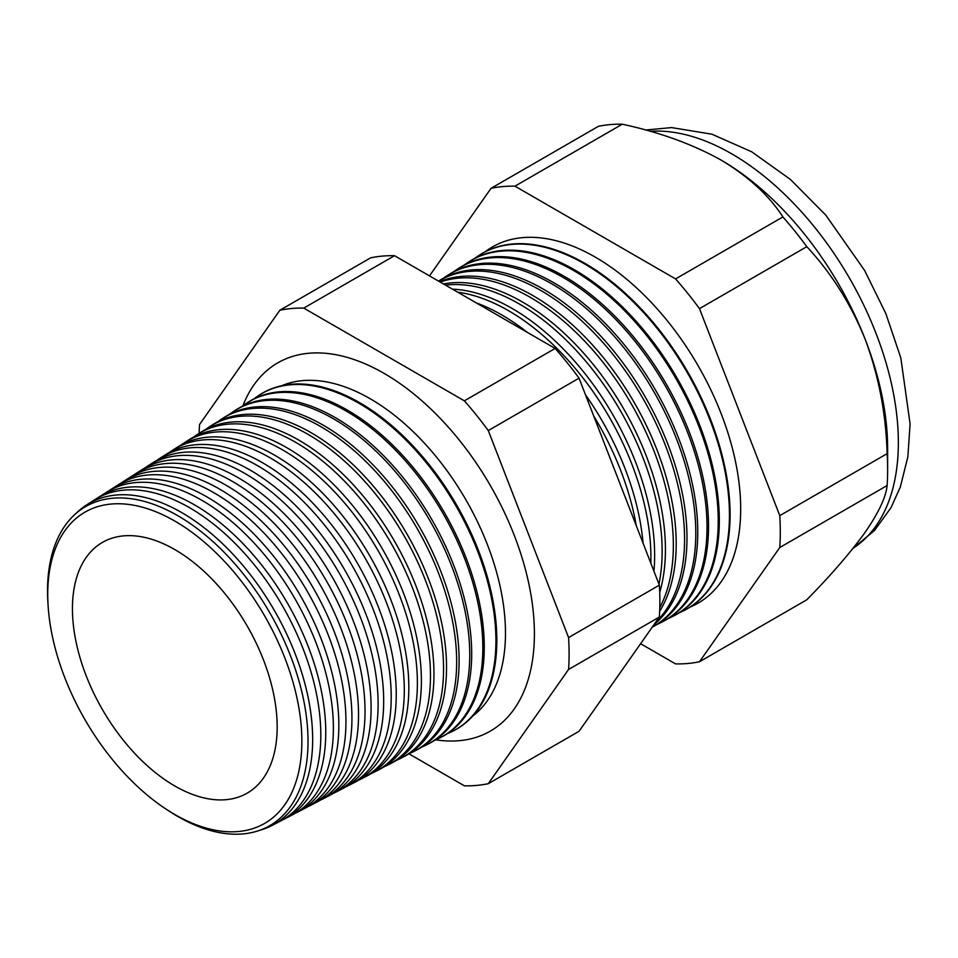 <?xml version="1.0" encoding="UTF-8"?>
<svg xmlns="http://www.w3.org/2000/svg" width="958" height="958" viewBox="0 0 958 958"><rect width="100%" height="100%" fill="white"/><g stroke="black" fill="none" stroke-linecap="round" stroke-linejoin="round"><path stroke-width="1.44" d="M472.593 716.189A191.325 110.469 -120 0 0 493.202 560.981A191.325 110.469 -120 0 0 370.195 398.756A191.325 110.469 -120 0 0 281.784 385.691M435.794 739.815A212.604 122.744 -120 0 0 500.663 723.865A212.604 122.744 -120 0 0 519.835 550.814A212.604 122.744 -120 0 0 384.074 373.381A212.604 122.744 -120 0 0 289.172 357.55A212.604 122.744 -120 0 0 242.913 405.749M48.104 605.672L47.9 602.402A184.187 106.338 60 0 1 177.769 515.679A184.187 106.338 60 0 1 308.021 741.264A184.187 106.338 60 0 1 177.769 816.467A184.187 106.338 60 0 1 167.973 810.384L165.243 808.564A179.685 103.739 -120 0 0 174.811 814.504A179.685 103.739 -120 0 0 301.866 741.145A179.685 103.739 -120 0 0 174.811 521.068A179.685 103.739 -120 0 0 48.104 605.672A179.685 103.739 -120 0 0 165.243 808.564M258.995 830.526A185.229 106.949 -120 0 0 271.988 825.497A185.229 106.949 -120 0 0 303.303 677.881A185.229 106.949 -120 0 0 181.685 512.566A185.229 106.949 -120 0 0 86.819 504.77A185.229 106.949 -120 0 0 75.957 513.5M86.819 504.77L94.483 499.884A185.624 107.164 60 0 1 189.552 507.704A185.624 107.164 60 0 1 311.434 673.366A185.624 107.164 60 0 1 280.047 821.293L271.988 825.497M282.466 819.964A185.852 107.308 -120 0 0 284.945 818.743A185.852 107.308 -120 0 0 316.368 670.624A185.852 107.308 -120 0 0 194.342 504.758A185.852 107.308 -120 0 0 99.141 496.927A185.852 107.308 -120 0 0 96.842 498.459M99.141 496.927L106.326 492.364A186.223 107.512 60 0 1 201.707 500.208A186.223 107.512 60 0 1 323.972 666.397A186.223 107.512 60 0 1 292.489 814.803L284.945 818.743M295.148 813.33A186.475 107.667 -120 0 0 297.89 811.977A186.475 107.667 -120 0 0 329.42 663.367A186.475 107.667 -120 0 0 206.988 496.939A186.475 107.667 -120 0 0 111.475 489.083A186.475 107.667 -120 0 0 108.937 490.783M111.475 489.083L118.169 484.832A186.822 107.859 60 0 1 213.85 492.699A186.822 107.859 60 0 1 336.509 659.427A186.822 107.859 60 0 1 304.931 808.312L297.89 811.977M307.841 806.696A187.109 108.026 -120 0 0 310.847 805.223A187.109 108.026 -120 0 0 342.485 656.11A187.109 108.026 -120 0 0 219.633 489.131A187.109 108.026 -120 0 0 123.798 481.251A187.109 108.026 -120 0 0 121.031 483.119M123.798 481.251L130.013 477.3A187.421 108.206 60 0 1 226.004 485.203A187.421 108.206 60 0 1 349.059 652.458A187.421 108.206 60 0 1 317.373 801.822L310.847 805.223M320.535 800.05A187.732 108.386 -120 0 0 323.804 798.469A187.732 108.386 -120 0 0 355.538 648.853A187.732 108.386 -120 0 0 232.279 481.323A187.732 108.386 -120 0 0 136.132 473.408A187.732 108.386 -120 0 0 133.126 475.443M136.132 473.408L141.856 469.767A188.019 108.553 60 0 1 238.147 477.695A188.019 108.553 60 0 1 361.597 645.488A188.019 108.553 60 0 1 329.815 795.332L323.804 798.469M333.216 793.416A188.355 108.745 -120 0 0 336.749 791.703A188.355 108.745 -120 0 0 368.602 641.597A188.355 108.745 -120 0 0 244.937 473.503A188.355 108.745 -120 0 0 148.454 465.564A188.355 108.745 -120 0 0 145.221 467.779M148.454 465.564L153.687 462.247A188.618 108.901 60 0 1 250.301 470.186A188.618 108.901 60 0 1 374.147 638.519A188.618 108.901 60 0 1 342.257 788.841L336.749 791.703M345.91 786.769A188.977 109.104 -120 0 0 349.706 784.949A188.977 109.104 -120 0 0 381.655 634.352A188.977 109.104 -120 0 0 257.582 465.696A188.977 109.104 -120 0 0 160.788 457.732A188.977 109.104 -120 0 0 157.316 460.103M160.788 457.732L165.53 454.715A189.217 109.248 60 0 1 262.456 462.69A189.217 109.248 60 0 1 386.685 631.55A189.217 109.248 60 0 1 354.7 782.351L349.706 784.949M358.591 780.135A189.6 109.463 -120 0 0 362.663 778.195A189.6 109.463 -120 0 0 394.72 627.095A189.6 109.463 -120 0 0 270.228 457.876A189.6 109.463 -120 0 0 173.123 449.889A189.6 109.463 -120 0 0 169.41 452.439M173.123 449.889L177.374 447.182A189.816 109.595 60 0 1 274.599 455.182A189.816 109.595 60 0 1 399.235 624.58A189.816 109.595 60 0 1 367.13 775.86L362.663 778.195M371.285 773.489A190.223 109.823 -120 0 0 375.608 771.441A190.223 109.823 -120 0 0 407.773 619.838A190.223 109.823 -120 0 0 282.873 450.068A190.223 109.823 -120 0 0 185.445 442.057A190.223 109.823 -120 0 0 181.505 444.775M185.445 442.057L189.217 439.65A190.414 109.942 60 0 1 286.753 447.673A190.414 109.942 60 0 1 411.772 617.611A190.414 109.942 60 0 1 379.572 769.37L375.608 771.441M383.966 766.843A190.858 110.194 -120 0 0 388.565 764.676A190.858 110.194 -120 0 0 420.837 612.581A190.858 110.194 -120 0 0 295.531 442.261A190.858 110.194 -120 0 0 197.779 434.214A190.858 110.194 -120 0 0 193.6 437.111M197.779 434.214L201.06 432.13A191.013 110.29 60 0 1 298.896 440.177A191.013 110.29 60 0 1 424.31 610.653A191.013 110.29 60 0 1 392.014 762.879L388.565 764.676M396.66 760.209A191.48 110.553 -120 0 0 401.522 757.922A191.48 110.553 -120 0 0 433.89 605.324A191.48 110.553 -120 0 0 308.177 434.441A191.48 110.553 -120 0 0 210.101 426.37A191.48 110.553 -120 0 0 205.695 429.447M210.101 426.37L212.904 424.598A191.624 110.637 60 0 1 311.051 432.669A191.624 110.637 60 0 1 436.86 603.684A191.624 110.637 60 0 1 404.456 756.389L401.522 757.922M409.341 753.563A192.103 110.912 -120 0 0 414.479 751.168A192.103 110.912 -120 0 0 446.955 598.067A192.103 110.912 -120 0 0 320.822 426.633A192.103 110.912 -120 0 0 222.436 418.538A192.103 110.912 -120 0 0 217.789 421.783M222.436 418.538L224.747 417.065A192.223 110.972 60 0 1 323.193 425.16A192.223 110.972 60 0 1 449.398 596.714A192.223 110.972 60 0 1 416.898 749.898L414.479 751.168M422.023 746.917A192.726 111.272 -120 0 0 427.424 744.402A192.726 111.272 -120 0 0 460.008 590.811A192.726 111.272 -120 0 0 333.468 418.814A192.726 111.272 -120 0 0 234.758 410.695A192.726 111.272 -120 0 0 229.884 414.119M234.758 410.695L236.578 409.533A192.821 111.32 60 0 1 335.348 417.664A192.821 111.32 60 0 1 461.948 589.745A192.821 111.32 60 0 1 429.34 743.408L427.424 744.402M434.704 740.271A193.348 111.631 -120 0 0 440.381 737.648A193.348 111.631 -120 0 0 473.072 583.566A193.348 111.631 -120 0 0 346.125 411.006A193.348 111.631 -120 0 0 247.092 402.863A193.348 111.631 -120 0 0 241.991 406.455M247.092 402.863L248.421 402.013A193.42 111.667 60 0 1 347.491 410.156A193.42 111.667 60 0 1 474.485 582.775A193.42 111.667 60 0 1 441.782 736.918L440.381 737.648M447.398 733.624A193.971 111.99 -120 0 0 453.338 730.894A193.971 111.99 -120 0 0 486.125 576.309A193.971 111.99 -120 0 0 358.771 403.186A193.971 111.99 -120 0 0 259.414 395.019A193.971 111.99 -120 0 0 254.086 398.803M259.414 395.019L260.265 394.48A194.019 112.014 60 0 1 359.645 402.659A194.019 112.014 60 0 1 487.023 575.806A194.019 112.014 60 0 1 454.224 730.427L453.338 730.894M636.292 525.714A200.833 115.954 -120 0 0 593.744 416.059M476.042 302.776A201.036 116.074 60 0 1 501.717 314.895A201.036 116.074 60 0 1 527.391 332.426M585.494 394.804A201.036 116.074 60 0 1 643.069 543.174M650.817 563.172A201.372 116.265 -120 0 0 508.518 310.691A201.372 116.265 -120 0 0 457.696 292.178M452.416 289.136A201.551 116.361 60 0 1 512.135 308.464A201.551 116.361 60 0 1 653.943 571.219M658.948 584.105A201.91 116.577 -120 0 0 519.368 303.997A201.91 116.577 -120 0 0 445.494 285.137M443.446 283.951A202.066 116.66 60 0 1 522.541 302.033A202.066 116.66 60 0 1 659.715 592.403M659.787 607.647A202.437 116.876 -120 0 0 530.205 297.303A202.437 116.876 -120 0 0 440.225 282.095M439.518 281.688A202.581 116.96 60 0 1 532.959 295.603A202.581 116.96 60 0 1 659.667 611.312M655.703 622.221A202.976 117.187 -120 0 0 669.486 456.511A202.976 117.187 -120 0 0 541.054 290.609A202.976 117.187 -120 0 0 438.572 281.137M438.548 281.125L439.351 280.61A203.096 117.259 60 0 1 543.378 289.172A203.096 117.259 60 0 1 673.294 459.349A203.096 117.259 60 0 1 654.086 624.532M652.29 627.083A203.515 117.499 -120 0 0 685.21 464.474A203.515 117.499 -120 0 0 551.892 283.903A203.515 117.499 -120 0 0 447.649 275.329A203.515 117.499 -120 0 0 443.59 278.131M447.649 275.329L449.506 274.156A203.611 117.559 60 0 1 553.784 282.742A203.611 117.559 60 0 1 687.473 464.45A203.611 117.559 60 0 1 653.045 626.712L652.266 627.107M657.523 624.149A204.054 117.81 -120 0 0 662.206 621.934A204.054 117.81 -120 0 0 696.705 459.313A204.054 117.81 -120 0 0 562.729 277.209A204.054 117.81 -120 0 0 458.223 268.611A204.054 117.81 -120 0 0 453.96 271.557M458.223 268.611L459.648 267.701A204.126 117.846 60 0 1 564.202 276.299A204.126 117.846 60 0 1 698.214 458.475A204.126 117.846 60 0 1 663.702 621.143L662.206 621.934M668.397 618.449A204.581 118.121 -120 0 0 673.306 616.138A204.581 118.121 -120 0 0 707.902 453.098A204.581 118.121 -120 0 0 573.579 270.515A204.581 118.121 -120 0 0 468.785 261.893A204.581 118.121 -120 0 0 464.331 264.983M468.785 261.893L469.803 261.247A204.641 118.145 60 0 1 574.608 269.869A204.641 118.145 60 0 1 708.968 452.499A204.641 118.145 60 0 1 674.372 615.587L673.306 616.138M679.27 612.761A205.12 118.421 -120 0 0 684.407 610.342A205.12 118.421 -120 0 0 719.087 446.871A205.12 118.421 -120 0 0 584.416 263.821A205.12 118.421 -120 0 0 479.359 255.175A205.12 118.421 -120 0 0 474.701 258.421M684.719 610.186A205.144 118.445 -120 0 0 685.03 610.018A205.144 118.445 -120 0 0 719.721 446.524A205.144 118.445 -120 0 0 585.027 263.438A205.144 118.445 -120 0 0 479.946 254.792A205.144 118.445 -120 0 0 479.659 254.984M690.143 607.061A205.659 118.732 -120 0 0 731.589 445.314A205.659 118.732 -120 0 0 595.253 257.115A205.659 118.732 -120 0 0 485.059 251.846M640.603 643.704L675.57 663.894A261.678 151.089 -120 0 0 699.472 661.762L779.776 547.509L887.12 485.538A261.678 151.089 -120 0 0 887.635 469.899L887.635 448.727A235.752 136.108 -120 0 0 865.302 339.587A235.752 136.108 -120 0 0 720.931 159.986L720.931 159.986C692.454 144.167 659.571 132.24 622.281 124.205A261.678 151.089 -120 0 0 598.379 126.348L491.047 188.319L429.483 275.892M174.811 549.581A144.766 83.574 -120 0 0 101.931 542.707A144.766 83.574 -120 0 0 80.364 658.865A144.766 83.574 -120 0 0 174.811 785.979A144.766 83.574 -120 0 0 246.697 793.428A144.766 83.574 -120 0 0 269.509 677.593A144.766 83.574 -120 0 0 174.811 549.581M887.635 469.899A261.678 151.089 -120 0 0 887.12 453.661C886.054 414.143 878.785 376.123 865.302 339.587C850.908 304.057 831.412 273.09 806.804 246.673A261.678 151.089 -120 0 0 782.902 216.939C769.046 195.456 748.39 176.464 720.931 159.986A235.752 136.108 -120 0 0 719.53 159.184M779.776 547.509A261.678 151.089 -120 0 0 779.776 515.632L887.12 453.661M779.776 515.632L699.472 308.644L806.804 246.673M699.472 308.644A261.678 151.089 -120 0 0 675.57 278.91L782.902 216.939M675.57 278.91L514.949 186.175L622.281 124.205M514.949 186.175A261.678 151.089 -120 0 0 491.047 188.319M699.472 661.762L806.804 599.792C831.197 574.956 850.692 552.383 865.302 532.073C878.702 512.59 885.97 497.082 887.12 485.538M408.934 753.814L464.379 785.823A261.678 151.089 -120 0 0 488.281 783.692L568.585 669.438A261.678 151.089 -120 0 0 568.585 637.561L488.281 430.573A261.678 151.089 -120 0 0 464.379 400.839L303.758 308.105A261.678 151.089 -120 0 0 279.856 310.248L199.551 424.502A261.678 151.089 -120 0 0 199.12 433.351M568.585 669.438L659.355 617.036L579.039 731.289L488.281 783.692M279.856 310.248L370.626 257.846A261.678 151.089 60 0 1 394.528 255.702L555.149 348.437A261.678 151.089 60 0 1 579.039 378.171L659.355 585.158A261.678 151.089 60 0 1 659.355 617.036M303.758 308.105L394.528 255.702M464.379 400.839L555.149 348.437M488.281 430.573L579.039 378.171M568.585 637.561L659.355 585.158M853.075 548.275A235.752 136.108 -120 0 0 884.677 358.268A235.752 136.108 -120 0 0 731.661 153.795A235.752 136.108 -120 0 0 650.195 131.318M853.027 548.347L874.474 530.516L891.024 507.644L900.328 487.035L907.861 456.762L910.1 424.011L900.819 357.897L885.851 313.565L864.643 270.491L825.82 215.167L790.302 179.362L751.719 151.807L711.926 134.204L671.606 127.594L645.596 130.037M684.407 610.342L685.03 610.018"/></g></svg>
